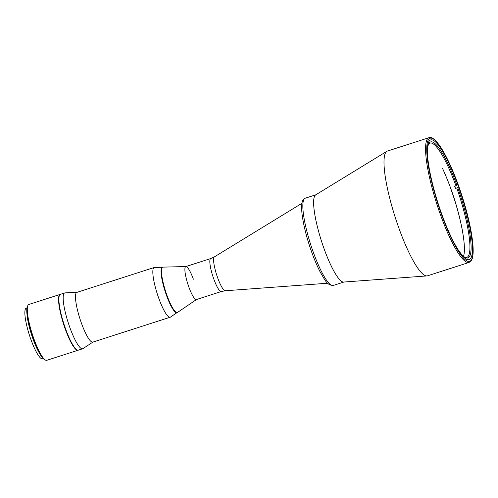 <?xml version="1.0" encoding="UTF-8"?>
<svg xmlns="http://www.w3.org/2000/svg" width="498" height="498" viewBox="0 0 498 498"><rect width="100%" height="100%" fill="white"/><g stroke="black" fill="none" stroke-linecap="round" stroke-linejoin="round"><path stroke-width="0.75" d="M470.896 258.089A62.866 12.35 -107.8 0 1 469.16 259.626A62.866 12.35 -107.8 0 1 439.846 208.718A62.866 12.35 -107.8 0 1 428.915 141.482A62.866 12.35 -107.8 0 1 430.646 139.944A62.866 12.35 -107.8 0 1 459.959 190.859A62.866 12.35 -107.8 0 1 470.896 258.089M385.614 152.668A65.518 12.873 -107.8 0 1 386.859 151.324A65.518 12.873 -107.8 0 1 387.419 151.062L428.977 137.691A65.518 12.873 -107.8 0 0 427.172 139.297A65.518 12.873 -107.8 0 0 438.57 209.365A65.518 12.873 -107.8 0 0 469.116 262.434L427.558 275.805A65.518 12.873 -107.8 0 1 426.954 275.923A65.518 12.873 -107.8 0 1 396.508 221.268A65.518 12.873 -107.8 0 1 385.614 152.668M426.954 275.923L343.657 282.055A45.816 9.001 -107.8 0 1 322.374 243.833A45.816 9.001 -107.8 0 1 314.748 195.857A45.816 9.001 -107.8 0 1 315.62 194.917L386.859 151.324M221.336 291.529A17.318 3.405 72.2 0 1 213.748 278.905A17.318 3.405 72.2 0 1 210.722 258.555L185.785 266.579A17.318 3.405 72.2 0 0 188.81 286.929A17.318 3.405 72.2 0 0 196.393 299.553L221.336 291.529L225.277 290.764L327.653 283.231M428.454 144.488A60.021 11.796 -107.8 0 1 430.048 143.119A60.021 11.796 -107.8 0 1 455.95 185.822L454.668 186.24A60.021 11.796 -107.8 0 1 455.054 187.298A60.021 11.796 -107.8 0 1 455.433 188.362L456.716 187.951A60.021 11.796 -107.8 0 1 466.819 257.398A60.021 11.796 -107.8 0 1 464.734 257.217M427.452 154.312A60.937 11.977 -107.8 0 1 428.716 143.885A60.937 11.977 -107.8 0 1 456.927 185.343L455.95 185.822M457.351 184.634L456.927 185.343M455.975 187.441L455.433 188.362M456.716 187.951L457.693 187.472A60.937 11.977 -107.8 0 1 465.294 257.553A60.937 11.977 -107.8 0 1 458.185 249.822M457.693 187.472L458.116 186.756M450.777 188.674A60.021 11.796 -107.8 0 1 463.538 256.308M196.573 299.466A17.318 3.405 -107.8 0 1 188.81 286.929A17.318 3.405 -107.8 0 1 185.978 266.548A17.318 3.405 -107.8 0 1 193.367 279.21M196.486 299.528L177.568 312.408A23.823 4.681 -107.8 0 1 177.319 312.526A23.823 4.681 -107.8 0 1 166.886 295.158A23.823 4.681 -107.8 0 1 162.721 267.165A23.823 4.681 -107.8 0 1 162.995 267.121L185.879 266.555M177.319 312.526L176.896 312.663A23.823 4.681 -107.8 0 1 166.457 295.295A23.823 4.681 -107.8 0 1 162.298 267.308L162.721 267.165M177.101 312.57A23.823 4.681 -107.8 0 1 166.457 295.295A23.823 4.681 -107.8 0 1 162.516 267.264M177.02 312.626L170.447 317.101A26.114 5.129 -107.8 0 1 170.179 317.232A26.114 5.129 -107.8 0 1 158.738 298.19A26.114 5.129 -107.8 0 1 154.181 267.513A26.114 5.129 -107.8 0 1 154.473 267.463L162.423 267.264M170.179 317.232L92.84 342.12A26.114 5.129 -107.8 0 1 81.404 323.078A26.114 5.129 -107.8 0 1 76.841 292.394L154.181 267.513M92.97 342.076L82.936 348.631A29.326 5.764 -107.8 0 1 82.649 348.768A29.326 5.764 -107.8 0 1 69.807 327.385A29.326 5.764 -107.8 0 1 64.684 292.936A29.326 5.764 -107.8 0 1 64.995 292.886L76.972 292.357M82.649 348.768L78.379 350.144A29.326 5.764 -107.8 0 1 65.531 328.761A29.326 5.764 -107.8 0 1 60.414 294.312L64.684 292.936M316.012 194.737A45.816 9.001 72.2 0 0 324.017 248.564A45.816 9.001 72.2 0 0 344.087 281.968M39.51 353.306A26.575 5.223 -107.8 0 1 32.93 338.758A26.575 5.223 -107.8 0 1 26.992 314.412M43.208 358.572L42.517 358.797A26.575 5.223 -107.8 0 1 30.876 339.418A26.575 5.223 -107.8 0 1 26.238 308.2L26.923 307.976M45.499 360.098L44.403 359.506A28.405 5.584 -107.8 0 1 33.204 339.001A28.405 5.584 -107.8 0 1 27.353 306.519L27.9 305.399A29.326 5.764 72.2 0 0 33.939 338.933A29.326 5.764 72.2 0 0 45.499 360.098A29.326 5.764 72.2 0 0 46.781 360.309L78.037 350.256A29.326 5.764 -107.8 0 1 65.194 328.873A29.326 5.764 -107.8 0 1 60.071 294.424A29.326 5.764 -107.8 0 1 60.246 294.38M60.071 294.424L28.816 304.483A29.326 5.764 72.2 0 0 27.9 305.399M428.33 139.87A64.603 12.693 -107.8 0 1 458.409 185.393A64.603 12.693 -107.8 0 1 471.475 259.701A64.603 12.693 -107.8 0 1 441.396 214.184A64.603 12.693 -107.8 0 1 428.33 139.87M210.722 258.555L214.37 256.881A17.816 3.498 72.2 0 0 217.638 277.741A17.816 3.498 72.2 0 0 225.277 290.764M313.223 252.038A45.816 9.001 72.2 0 0 333.293 285.441C326.582 285.317 325.057 279.795 320.569 272.73C317.537 266.978 314.593 260.149 311.742 252.249C307.117 239.245 303.998 227.356 302.386 216.568C301.477 210.293 301.396 205.531 302.143 202.281C302.498 200.327 303.525 198.97 305.218 198.21A45.816 9.001 72.2 0 0 313.223 252.038M462.269 229.846A275.5 275.5 0 0 0 442.423 168.156M469.116 262.434L471.407 260.442C475.864 253.476 471.506 225.501 462.175 196.411C457.867 183.021 453.192 171.088 448.144 160.624L441.041 147.725C435.725 139.739 431.704 136.396 428.977 137.691M214.37 256.881L301.937 203.296M333.293 285.441L343.881 282.036M305.218 198.21L315.813 194.805"/></g></svg>
